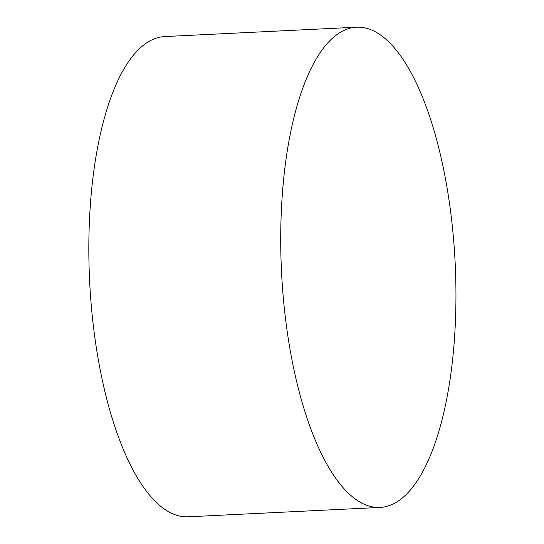 <?xml version="1.0" encoding="UTF-8"?>
<svg xmlns="http://www.w3.org/2000/svg" width="544" height="544" viewBox="0 0 544 544"><rect width="100%" height="100%" fill="white"/><g stroke="black" fill="none" stroke-linecap="round" stroke-linejoin="round"><path stroke-width="0.82" d="M280.724 236.014A240.407 86.938 87.2 0 0 380.052 507.436A240.407 86.938 87.2 0 0 455.165 263.078A240.407 86.938 87.2 0 0 356.619 27.2A240.407 86.938 87.2 0 0 280.724 236.014M356.619 27.2L164.73 36.564A240.407 86.938 87.2 0 0 88.835 245.378A240.407 86.938 87.2 0 0 188.163 516.8L380.052 507.436"/></g></svg>
